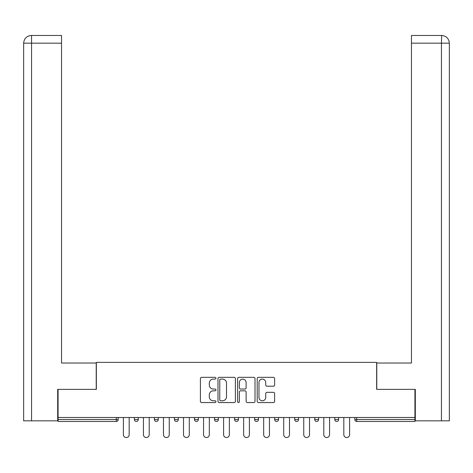 <?xml version="1.0" encoding="UTF-8"?>
<svg xmlns="http://www.w3.org/2000/svg" width="473" height="473" viewBox="0 0 473 473"><rect width="100%" height="100%" fill="white"/><g stroke="black" fill="none" stroke-linecap="round" stroke-linejoin="round"><path stroke-width="0.71" d="M215.948 378.211A0.881 0.881 0 0 0 215.067 377.33L201.669 377.33A1.259 1.259 0 0 0 200.41 378.589L200.41 401.287A1.259 1.259 0 0 0 201.669 402.547L215.067 402.547A0.881 0.881 0 0 0 215.948 401.666A0.881 0.881 0 0 0 215.067 400.785L213.329 400.785A4.032 4.032 0 0 1 209.297 396.746L209.297 394.854A4.032 4.032 0 0 1 213.329 390.822L215.067 390.822A0.881 0.881 0 0 0 215.948 389.941A0.881 0.881 0 0 0 215.067 389.054L213.329 389.054A4.032 4.032 0 0 1 209.297 385.022L209.297 383.13A4.032 4.032 0 0 1 213.329 379.098L215.067 379.098A0.881 0.881 0 0 0 215.948 378.211M273.347 386.222A1.259 1.259 0 0 0 274.612 384.957L274.612 378.589A1.259 1.259 0 0 0 273.347 377.33L258.471 377.33A1.259 1.259 0 0 0 257.211 378.589L257.211 401.287A1.259 1.259 0 0 0 258.471 402.547L273.347 402.547A1.259 1.259 0 0 0 274.612 401.287L274.612 393.595A1.259 1.259 0 0 0 273.347 392.336L266.979 392.336A1.259 1.259 0 0 0 265.72 393.595L265.72 397.409A3.37 3.37 0 0 1 262.349 400.785A3.37 3.37 0 0 1 258.973 397.409L258.973 382.468A3.37 3.37 0 0 1 262.349 379.098A3.37 3.37 0 0 1 265.72 382.468L265.72 384.957A1.259 1.259 0 0 0 266.979 386.222L273.347 386.222M61.543 35.469L31.366 35.469L61.543 35.469L61.543 43.173L31.549 43.173L31.549 420.834L57.688 420.834L57.688 389.362L96.356 389.362L96.356 362.383L376.644 362.383L376.644 389.362L414.922 389.362L414.922 417.493L58.078 417.493L58.078 419.551L116.263 419.551L116.263 417.493M58.078 389.362L58.078 417.493M235.394 378.589A1.259 1.259 0 0 0 234.135 377.33L219.259 377.33A1.259 1.259 0 0 0 217.994 378.589L217.994 401.287A1.259 1.259 0 0 0 219.259 402.547L234.135 402.547A1.259 1.259 0 0 0 235.394 401.287L235.394 378.589M238.865 377.33L253.741 377.33A1.259 1.259 0 0 1 255.006 378.589L255.006 401.287A1.259 1.259 0 0 1 253.741 402.547L247.373 402.547A1.259 1.259 0 0 1 246.114 401.287L246.114 392.082A1.259 1.259 0 0 0 244.854 390.822L240.627 390.822A1.259 1.259 0 0 0 239.368 392.082L239.368 401.666A0.881 0.881 0 0 1 238.487 402.547A0.881 0.881 0 0 1 237.606 401.666L237.606 378.589A1.259 1.259 0 0 1 238.865 377.33M116.263 421.473A1.927 1.927 0 0 0 118.191 419.551L116.263 419.551L116.263 421.473A1.927 1.927 0 0 0 118.191 419.551L118.191 417.493L118.191 419.551A1.927 1.927 0 0 1 116.263 421.473L58.078 421.473L58.078 419.551M414.922 417.493L414.922 421.473L356.737 421.473A1.927 1.927 0 0 1 354.809 419.551L354.809 417.493L354.809 419.551L414.922 419.551M134.379 417.493L134.379 419.551L134.379 417.493M136.307 421.473A1.927 1.927 0 0 1 134.379 419.551A1.927 1.927 0 0 0 136.307 421.473A1.927 1.927 0 0 0 138.234 419.551L138.234 417.493L138.234 419.551A1.927 1.927 0 0 1 136.307 421.473A1.927 1.927 0 0 1 134.379 419.551L138.234 419.551A1.927 1.927 0 0 1 136.307 421.473M154.417 417.493L154.417 419.551L154.417 417.493M158.272 417.493L158.272 419.551L158.272 417.493M174.454 417.493L174.454 419.551L174.454 417.493M178.309 417.493L178.309 419.551A1.927 1.927 0 0 1 176.382 421.473A1.927 1.927 0 0 1 174.454 419.551A1.927 1.927 0 0 0 176.382 421.473A1.927 1.927 0 0 0 178.309 419.551A1.927 1.927 0 0 1 176.382 421.473A1.927 1.927 0 0 1 174.454 419.551L178.309 419.551M194.498 419.551A1.927 1.927 0 0 0 196.419 421.473A1.927 1.927 0 0 0 198.347 419.551A1.927 1.927 0 0 1 196.419 421.473A1.927 1.927 0 0 0 198.347 419.551L198.347 417.493L198.347 419.551L194.498 419.551A1.927 1.927 0 0 0 196.419 421.473A1.927 1.927 0 0 1 194.498 419.551L194.498 417.493M214.535 417.493L214.535 419.551L214.535 417.493M218.39 417.493L218.39 419.551L218.39 417.493M238.427 417.493L238.427 419.551L234.573 419.551A1.927 1.927 0 0 0 236.5 421.473A1.927 1.927 0 0 1 234.573 419.551L234.573 417.493M254.61 417.493L254.61 419.551L254.61 417.493M258.465 417.493L258.465 419.551L258.465 417.493M274.653 417.493L274.653 419.551L274.653 417.493M278.502 417.493L278.502 419.551L278.502 417.493M294.691 417.493L294.691 419.551L294.691 417.493M298.546 417.493L298.546 419.551A1.927 1.927 0 0 1 296.618 421.473A1.927 1.927 0 0 1 294.691 419.551A1.927 1.927 0 0 0 296.618 421.473A1.927 1.927 0 0 1 294.691 419.551L298.546 419.551A1.927 1.927 0 0 1 296.618 421.473M314.728 417.493L314.728 419.551L314.728 417.493M318.583 417.493L318.583 419.551L318.583 417.493M334.766 417.493L334.766 419.551L334.766 417.493M338.621 417.493L338.621 419.551A1.927 1.927 0 0 1 336.693 421.473A1.927 1.927 0 0 1 334.766 419.551L338.621 419.551A1.927 1.927 0 0 1 336.693 421.473A1.927 1.927 0 0 0 338.621 419.551M156.344 421.473A1.927 1.927 0 0 1 154.417 419.551A1.927 1.927 0 0 0 156.344 421.473A1.927 1.927 0 0 0 158.272 419.551A1.927 1.927 0 0 1 156.344 421.473A1.927 1.927 0 0 1 154.417 419.551L158.272 419.551A1.927 1.927 0 0 1 156.344 421.473M216.463 421.473A1.927 1.927 0 0 1 214.535 419.551A1.927 1.927 0 0 0 216.463 421.473A1.927 1.927 0 0 0 218.39 419.551A1.927 1.927 0 0 1 216.463 421.473A1.927 1.927 0 0 1 214.535 419.551L218.39 419.551A1.927 1.927 0 0 1 216.463 421.473M236.5 421.473A1.927 1.927 0 0 0 238.427 419.551A1.927 1.927 0 0 1 236.5 421.473A1.927 1.927 0 0 1 234.573 419.551M256.537 421.473A1.927 1.927 0 0 1 254.61 419.551A1.927 1.927 0 0 0 256.537 421.473A1.927 1.927 0 0 0 258.465 419.551A1.927 1.927 0 0 1 256.537 421.473A1.927 1.927 0 0 1 254.61 419.551L258.465 419.551A1.927 1.927 0 0 1 256.537 421.473M276.581 421.473A1.927 1.927 0 0 1 274.653 419.551L278.502 419.551A1.927 1.927 0 0 1 276.581 421.473A1.927 1.927 0 0 0 278.502 419.551M316.656 421.473A1.927 1.927 0 0 1 314.728 419.551A1.927 1.927 0 0 0 316.656 421.473A1.927 1.927 0 0 0 318.583 419.551A1.927 1.927 0 0 1 316.656 421.473A1.927 1.927 0 0 1 314.728 419.551L318.583 419.551A1.927 1.927 0 0 1 316.656 421.473M220.643 379.098A0.881 0.881 0 0 0 219.762 379.979L219.762 399.898A0.881 0.881 0 0 0 220.643 400.785L222.476 400.785A4.032 4.032 0 0 0 226.508 396.746L226.508 383.13A4.032 4.032 0 0 0 222.476 379.098L220.643 379.098M246.114 382.533A3.37 3.37 0 0 0 242.744 379.157A3.37 3.37 0 0 0 239.368 382.533L239.368 387.795A1.259 1.259 0 0 0 240.627 389.054L244.854 389.054A1.259 1.259 0 0 0 246.114 387.795L246.114 382.533M123.394 434.64L123.394 417.493L123.394 434.64A2.891 2.891 0 0 0 126.285 437.531A2.891 2.891 0 0 0 129.176 434.64L129.176 417.493M96.226 389.362L96.226 363.028L61.543 363.028L61.543 43.173M31.549 420.834L23.65 420.834L23.65 343.759L23.65 420.834M31.549 35.469L33.281 35.469L31.549 35.469L31.549 43.173L23.65 43.173L23.65 343.759L23.65 43.173C24.111 38.496 26.677 35.924 31.348 35.469M23.65 43.173L23.65 343.759L23.65 43.173C24.099 38.496 26.671 35.93 31.36 35.469M376.774 389.362L376.774 363.028L411.457 363.028L411.457 35.469L441.634 35.469L441.451 43.173L411.457 43.173M449.35 343.759L449.35 43.173L449.35 420.834L415.312 420.834L415.312 389.362L414.922 389.362M441.451 420.834L441.451 43.173L449.35 43.173C448.889 38.496 446.323 35.924 441.652 35.469M143.437 434.64L143.437 417.493L143.437 434.64A2.891 2.891 0 0 0 146.323 437.531A2.891 2.891 0 0 0 149.214 434.64L149.214 417.493M163.475 434.64L163.475 417.493L163.475 434.64A2.891 2.891 0 0 0 166.366 437.531A2.891 2.891 0 0 0 169.251 434.64L169.251 417.493M183.512 434.64L183.512 417.493L183.512 434.64A2.891 2.891 0 0 0 186.403 437.531A2.891 2.891 0 0 0 189.295 434.64L189.295 417.493M203.55 434.64L203.55 417.493L203.55 434.64A2.891 2.891 0 0 0 206.441 437.531A2.891 2.891 0 0 0 209.332 434.64L209.332 417.493M223.593 434.64L223.593 417.493L223.593 434.64A2.891 2.891 0 0 0 226.478 437.531A2.891 2.891 0 0 0 229.37 434.64L229.37 417.493M243.63 434.64L243.63 417.493L243.63 434.64A2.891 2.891 0 0 0 246.522 437.531A2.891 2.891 0 0 0 249.407 434.64L249.407 417.493M263.668 434.64L263.668 417.493L263.668 434.64A2.891 2.891 0 0 0 266.559 437.531A2.891 2.891 0 0 0 269.45 434.64L269.45 417.493M283.705 434.64L283.705 417.493L283.705 434.64A2.891 2.891 0 0 0 286.597 437.531A2.891 2.891 0 0 0 289.488 434.64L289.488 417.493M303.749 434.64L303.749 417.493L303.749 434.64A2.891 2.891 0 0 0 306.634 437.531A2.891 2.891 0 0 0 309.525 434.64L309.525 417.493M323.786 434.64L323.786 417.493L323.786 434.64A2.891 2.891 0 0 0 326.677 437.531A2.891 2.891 0 0 0 329.563 434.64L329.563 417.493M343.824 434.64L343.824 417.493L343.824 434.64A2.891 2.891 0 0 0 346.715 437.531A2.891 2.891 0 0 0 349.606 434.64L349.606 417.493M356.737 417.493L356.737 421.473"/></g></svg>
